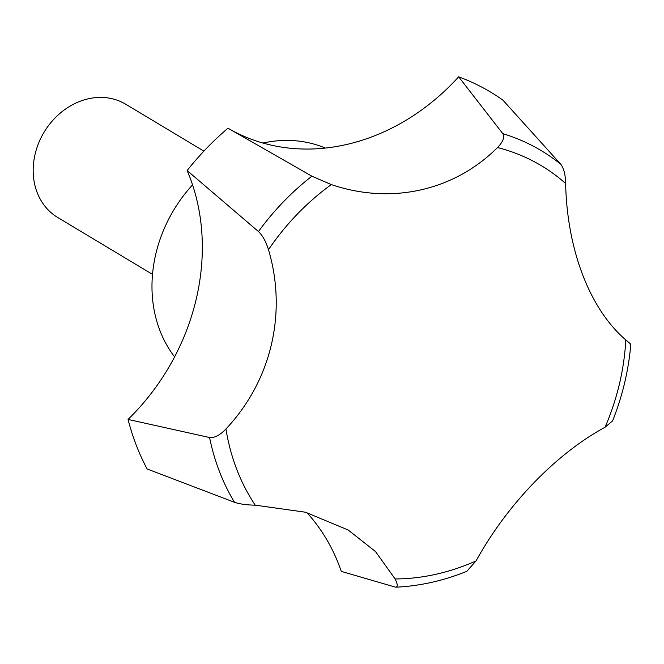 <?xml version="1.0" encoding="UTF-8"?>
<svg xmlns="http://www.w3.org/2000/svg" width="664" height="664" viewBox="0 0 664 664"><rect width="100%" height="100%" fill="white"/><g stroke="black" fill="none" stroke-linecap="round" stroke-linejoin="round"><path stroke-width="1" d="M192.552 184.874A132.111 111.261 121 0 0 174.599 356.858M128.052 419.424A211.376 178.018 121 0 0 187.123 170.54L258.462 231.553C262.57 235.446 265.915 241.488 268.497 249.681C287.446 313.499 270.953 381.236 225.934 428.994C219.933 435.235 214.48 438.074 209.575 437.526L128.052 419.424A264.222 222.523 121 0 0 147.101 468.958L234.483 502.299C239.853 504.084 246.767 505.03 255.225 505.163L305.457 512.218L348.21 530.013L375.475 551.543L395.121 578.958C397.927 584.768 397.943 587.474 395.18 587.067L341.263 571.38A211.376 178.018 121 0 0 306.851 512.591M203.898 151.143L125.745 104.231A66.06 55.635 121 0 0 88.495 98.762A66.06 55.635 121 0 0 35.491 152.604A66.06 55.635 121 0 0 57.76 217.51L152.521 274.39M395.18 587.067L395.985 587.183C419.914 586.03 443.502 580.751 466.759 571.347L476.046 560.931C507.346 504.101 556.258 453.703 605.07 427.226L612.598 420.876C622.525 395.893 628.592 370.379 630.8 344.334M629.829 343.902C631.821 345.106 630.476 343.778 625.787 339.918C589.632 308.976 567.081 249.581 565.628 183.488C565.479 174.765 563.844 168.341 560.731 164.215L502.955 100.181A264.222 222.523 121 0 0 458.658 76.816L502.797 133.655C504.814 137.199 503.055 141.83 497.519 147.557C453.728 191.174 390.756 204.794 331.319 184.584L311.889 176.184L227.976 128.202A211.376 178.018 121 0 0 458.658 76.816M331.319 184.584A227.229 191.373 121 0 0 268.497 249.681M225.934 428.994A227.229 191.373 121 0 0 255.225 505.163M605.07 427.226A227.229 191.373 121 0 0 625.787 339.918M565.628 183.488A227.229 191.373 121 0 0 497.519 147.557M227.976 128.202A264.222 222.523 121 0 0 187.123 170.54M325.343 148.072A132.111 111.261 121 0 0 262.927 143.042M395.121 578.958A227.229 191.373 121 0 0 476.046 560.931M209.575 437.526A240.094 202.205 121 0 0 234.483 502.299M311.889 176.184A240.094 202.205 121 0 0 258.462 231.553M560.731 164.215A240.094 202.205 121 0 0 502.797 133.655"/></g></svg>
